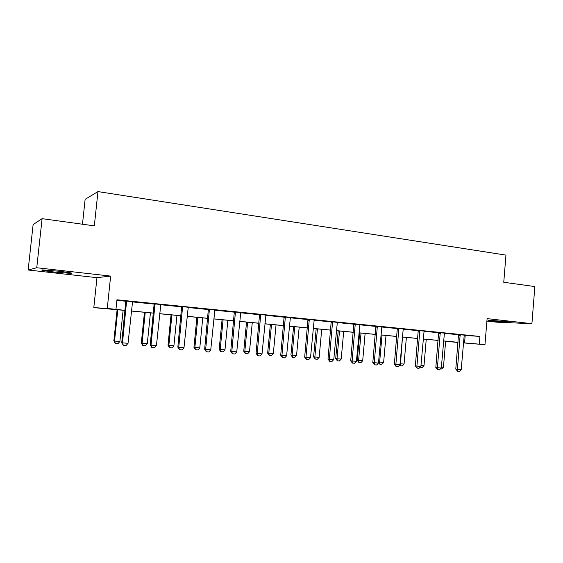 <?xml version="1.0" encoding="UTF-8"?>
<svg xmlns="http://www.w3.org/2000/svg" width="563" height="563" viewBox="0 0 563 563"><rect width="100%" height="100%" fill="white"/><g stroke="black" fill="none" stroke-linecap="round" stroke-linejoin="round"><path stroke-width="0.84" d="M59.031 271.239C69.516 272.485 73.514 273.203 71.015 273.393L54.653 272.084C44.097 270.845 40.036 270.113 42.478 269.902L59.031 271.239M506.686 321.586L510.683 322.332L492.083 320.987L488.001 320.227L506.686 321.586M486.904 321.086L496.714 322.177L531.908 323.683L487.108 318.623L484.968 344.704L463.426 342.902M42.098 218.662L36.75 267.749L28.15 270.001L33.118 224.588L42.098 218.662L94.331 225.854L97.955 191.589L505.961 255.109L503.758 282.274L534.85 286.56L531.908 323.683M458 342.445L446.072 341.382L458.008 342.381M125.085 310.431L93.81 307.637L107.266 308.425L125.092 310.361M28.15 270.001L96.97 277.665L93.81 307.637M82.48 224.222L85.126 199.344L97.955 191.589M161.349 304.52L154.178 303.886M161.342 304.611L160.772 304.555M215.115 309.946L208.394 309.354M265.898 315.09L259.585 314.513M314.14 320.009L307.989 319.397M359.856 324.612L353.838 324.021M403.214 328.975L397.33 328.405M444.39 333.127L438.633 332.571M116.893 300.339L125.894 301.247M132.439 301.909L154.22 304.097M160.687 304.752L181.722 306.87M188.112 307.511L208.437 309.559M214.756 310.199L234.391 312.176M240.633 312.803L259.62 314.717M265.799 315.336L284.16 317.187M290.262 317.806L308.031 319.594M314.063 320.199L331.262 321.93M337.23 322.536L353.874 324.211M359.778 324.809L375.901 326.427M381.742 327.019L397.365 328.588M403.143 329.172L418.274 330.699M423.995 331.276L438.661 332.754M444.32 333.324L458.549 334.753M464.144 335.316L479.922 336.449L116.949 299.783L115.964 309.256M464.215 335.126L458.514 334.577M424.066 331.079L418.246 330.516M381.82 326.821L375.866 326.244M337.307 322.339L331.22 321.74M290.339 317.609L284.118 316.99M240.865 312.542L234.349 311.972M188.626 307.271L181.68 306.659M188.612 307.356L188.197 307.321M133.262 301.691L125.845 301.029M133.248 301.775L132.53 301.705M479.922 336.449L479.289 344.155L484.968 344.704M96.97 277.665L110.644 276.095L36.75 267.749M110.644 276.095L107.266 308.425M463.433 342.818L479.289 344.155M131.383 310.959L153.446 313.077M159.667 313.675L180.969 315.716M187.12 316.307L207.705 318.285M213.785 318.869L233.687 320.776M239.697 321.353L258.938 323.197M264.884 323.767L283.492 325.555M289.382 326.118L307.384 327.849M313.211 328.405L330.636 330.08M336.392 330.629L353.268 332.247M358.969 332.796L375.31 334.366M380.954 334.908L396.788 336.421M402.376 336.963L417.718 338.433M423.242 338.961L438.12 340.39M443.595 340.911L458.015 342.297M458.015 342.353L443.588 340.974M438.113 340.446L423.242 339.025M417.711 338.49L402.369 337.019M396.781 336.484L380.947 334.964M375.303 334.422L358.962 332.86M353.261 332.311L336.392 330.692M330.629 330.143L313.204 328.468M307.377 327.912L289.375 326.181M283.485 325.618L264.877 323.838M258.931 323.268L239.69 321.417M233.68 320.84L213.778 318.932M207.698 318.348L187.113 316.378M180.962 315.787L159.66 313.746M153.439 313.148L131.376 311.029M465.179 335.421L464.559 342.923M464.229 335.076L461.21 369.581L459.408 371.411L457.515 371.263L457.423 369.286L455.784 369.061L458.507 334.528M461.21 369.581L457.423 369.286L460.161 334.668M457.515 371.263L455.784 369.061M441.392 367.048L443.447 367.21L445.643 341.171M443.447 367.21L441.723 368.976L440.456 368.878M444.411 333.078L441.308 368.012L439.499 369.863L437.557 369.715L437.423 367.702L435.825 367.491L438.626 332.522M441.308 368.012L437.423 367.702L440.231 332.656M437.557 369.715L435.825 367.491M424.08 331.03L420.899 366.4L419.076 368.279L417.084 368.125L416.916 366.091L415.36 365.873L418.232 330.467M420.899 366.4L416.916 366.091L419.801 330.601M417.084 368.125L415.36 365.873M420.983 365.422L423.995 365.661L426.247 339.313M423.995 365.661L422.257 367.456L420.082 367.238M400.047 363.754L404.058 364.078L406.373 337.406M404.058 364.078L402.313 365.894L400.124 365.711L399.681 365.035M402.496 337.033L400.363 365.739M403.235 328.926L399.962 364.754L398.125 366.654L396.085 366.492L395.873 364.43L394.36 364.219L397.316 328.349M399.962 364.754L395.873 364.43L398.836 328.482M396.085 366.492L394.36 364.219M378.568 361.988L383.628 362.452L386 335.449M383.628 362.452L381.869 364.296L379.638 364.106L378.533 362.396M382.024 335.069L379.638 362.136L379.877 364.141M381.841 326.765L378.477 363.058L376.633 364.986L374.536 364.824L374.275 362.727L372.819 362.516L375.859 326.181M378.477 363.058L374.275 362.727L377.33 326.315M374.536 364.824L372.819 362.516M359.68 332.923L357.238 360.271L358.596 360.468L362.685 360.792L365.12 333.451M362.685 360.792L360.911 362.656L358.87 362.495L357.238 360.271M361.038 333.057L358.596 360.468L358.87 362.495M359.877 324.548L356.421 361.319L354.563 363.269L352.41 363.107L352.114 360.974L350.707 360.77L353.831 323.957M356.421 361.319L352.114 360.974L355.246 324.084M352.41 363.107L350.707 360.77M338.208 330.868L335.696 358.554L337.005 358.751L341.199 359.081L343.697 331.396M341.199 359.081L339.419 360.967L337.321 360.806L335.696 358.554M339.517 330.995L337.005 358.751L337.321 360.806M337.328 322.275L333.775 359.532L331.903 361.509L329.693 361.34L329.348 359.18L327.997 358.976L331.213 321.67M333.775 359.532L329.348 359.18L332.578 321.797M329.693 361.34L327.997 358.976M316.181 328.757L313.598 356.801L314.858 356.991L319.158 357.329L321.726 329.285M319.158 357.329L317.37 359.243L315.217 359.074L313.598 356.801M317.441 328.876L314.858 356.991L315.217 359.074M314.168 319.939L310.509 357.695L308.63 359.708L306.356 359.532L305.962 357.336L304.674 357.139L307.975 319.327M310.509 357.695L305.962 357.336L309.284 319.446M306.356 359.532L304.674 357.139M293.576 326.589L290.923 355L292.12 355.183L296.539 355.534L299.185 327.124M296.539 355.534L294.738 357.47L292.528 357.301L290.923 355M294.78 326.702L292.12 355.183L292.528 357.301M290.367 317.539L286.602 355.809L284.716 357.85L282.38 357.667L281.929 355.443L280.705 355.246L284.104 316.913M286.602 355.809L281.929 355.443L285.35 317.032M282.38 357.667L280.705 355.246M270.374 324.365L267.65 353.142L268.783 353.325L273.322 353.691L276.039 324.907M273.322 353.691L271.507 355.654L269.241 355.478L267.65 353.142M271.514 324.471L268.783 353.325L269.241 355.478M265.905 315.069L262.027 353.874L260.127 355.943L257.727 355.753L257.221 353.494L256.066 353.297L259.564 314.428M262.027 353.874L257.221 353.494L260.739 314.548M257.727 355.753L256.066 353.297M246.545 322.078L243.744 351.242L244.814 351.425L249.472 351.791L252.266 322.627M249.472 351.791L247.65 353.789L245.327 353.606L243.744 351.242M247.621 322.184L244.814 351.425L245.327 353.606M240.746 312.535L236.749 351.875L234.841 353.979L232.371 353.789L231.808 351.488L230.724 351.298L234.335 311.888M236.749 351.875L231.808 351.488L235.44 312.001M232.371 353.789L230.724 351.298M222.068 319.728L219.183 349.292L220.189 349.468L224.975 349.848L227.853 320.284M224.975 349.848L223.145 351.868L220.752 351.678L219.183 349.292M223.082 319.826L220.189 349.468L220.752 351.678M214.869 309.924L210.752 349.827L208.831 351.959L206.29 351.762L205.664 349.426L204.658 349.243L208.373 309.27M210.752 349.827L205.664 349.426L209.408 309.368M206.29 351.762L204.658 349.243M196.916 317.321L193.946 347.287L194.875 347.455L199.795 347.843L202.757 317.877M199.795 347.843L197.958 349.897L195.502 349.7L193.946 347.287M197.852 317.405L194.875 347.455L195.502 349.7M188.232 307.236L183.988 347.716L182.06 349.883L179.442 349.679L178.752 347.301L177.831 347.125L181.659 306.575M183.988 347.716L178.752 347.301L182.609 306.666M179.442 349.679L177.831 347.125M171.061 314.837L167.999 345.218L168.851 345.386L173.911 345.788L176.965 315.407M173.911 345.788L172.067 347.871L169.533 347.674L167.999 345.218M171.919 314.921L168.851 345.386L169.533 347.674M160.807 304.47L156.437 345.541L154.494 347.744L151.799 347.533L151.039 345.119L150.208 344.943L154.156 303.795M156.437 345.541L151.039 345.119L155.022 303.886M151.799 347.533L150.208 344.943M144.466 312.289L141.313 343.099L142.087 343.261L147.295 343.669L150.434 312.859M147.295 343.669L145.43 345.781L142.833 345.583L141.313 343.099M145.24 312.359L142.087 343.261L142.833 345.583M132.565 301.62L128.047 343.303L126.098 345.534L123.325 345.323L122.495 342.867L121.749 342.698L125.831 300.938M128.047 343.303L122.495 342.867L126.598 301.015M123.325 345.323L121.749 342.698M117.104 309.664L113.86 340.911L114.542 341.065L119.898 341.495L123.135 310.241M119.898 341.495L118.033 343.641L115.359 343.43L113.86 340.911M117.794 309.727L114.542 341.065L115.359 343.43M460.217 335.02L458.571 334.908M460.238 335.492L458.592 335.372M440.294 333.014L438.69 332.909M440.315 333.493L438.711 333.38M419.864 330.96L418.302 330.854M419.885 331.438L418.323 331.333M398.907 328.848L397.394 328.75M398.928 329.334L397.415 329.235M377.4 326.681L375.929 326.589M377.421 327.18L375.957 327.082M355.316 324.464L353.909 324.372M355.344 324.964L353.93 324.872M332.649 322.177L331.29 322.099M332.67 322.683L331.311 322.606M309.354 319.833L308.06 319.756M309.383 320.347L308.081 320.27M285.42 317.426L284.188 317.356M285.448 317.947L284.216 317.877M260.817 314.949L259.656 314.886M260.845 315.477L259.677 315.414M235.517 312.402L234.426 312.345M235.545 312.937L234.447 312.887M209.485 309.777L208.472 309.734M209.513 310.326L208.493 310.283M182.694 307.081L181.758 307.046M182.722 307.637L181.786 307.602M155.107 304.309L154.255 304.28M155.135 304.864L154.283 304.843M126.689 301.444L125.929 301.43M126.717 302.014L125.957 302"/></g></svg>
